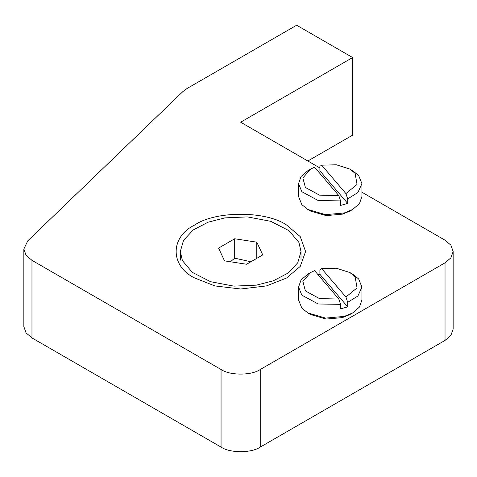 <?xml version="1.0" encoding="UTF-8"?>
<svg xmlns="http://www.w3.org/2000/svg" width="477" height="477" viewBox="0 0 477 477"><rect width="100%" height="100%" fill="white"/><g stroke="black" fill="none" stroke-linecap="round" stroke-linejoin="round"><path stroke-width="0.72" d="M194.741 278.019L194.741 278.019C169.973 266.088 169.973 236.932 194.741 225.001C215.407 210.703 265.904 210.703 286.57 225.001L300.248 236.622L305.59 251.51L300.248 266.399L286.57 278.019L266.446 285.92L240.658 289.002L214.865 285.92L194.741 278.019M307.85 160.993L352.64 135.134L352.64 57.544L240.658 122.201L319.906 167.958M23.85 249.024L23.85 326.608L26.074 332.892L31.965 337.925L221.06 447.092C229.878 453.198 251.433 453.198 260.251 447.092L445.035 340.411L450.872 335.456L453.15 329.1L453.15 251.51L450.872 257.866L445.035 262.827L260.251 369.508C251.433 375.614 229.878 375.614 221.06 369.508L31.965 260.335L26.074 255.302L23.85 249.024L27.803 240.79L182.906 91.566L187.067 88.483L296.652 25.221L352.64 57.544M361.918 192.213L445.035 240.199L450.872 245.154L453.15 251.51M224.524 260.859L218.561 248.123L234.696 238.768L256.787 242.161L262.749 254.903L246.615 264.252L224.524 260.859M250.908 261.766L234.696 258.17L230.403 261.766M234.696 258.17L234.696 238.768M256.787 258.355L256.787 242.161M298.912 242.429L300.999 251.51L297.761 262.767L288.001 273.106L273.249 280.828L256.387 285.145L233.843 286.128L210.59 281.716L192.285 272.337L182.405 260.597L180.318 251.51L183.55 240.259L193.31 229.914L208.061 222.193L224.923 217.882L247.468 216.898L270.721 221.31L289.026 230.689L298.912 242.429M347.691 198.885L347.691 203.417L319.906 170.861L319.906 166.336L321.671 165.173L336.345 164.78L349.826 169.067L355.109 173.318L357.058 184.438L345.92 193.584L347.691 198.885L357.917 192.523L361.918 183.621L358.656 175.542L352.646 170.694L349.844 169.079M321.671 165.173L345.92 193.584M361.918 183.621L361.918 196.554L359.479 203.596L352.646 209.486L344.245 212.957L325.612 214.644L307.85 209.486L301.834 204.639L298.572 196.554L298.572 183.621L301.834 191.706L318.195 200.537L340.584 200.906L338.819 195.606L319.471 195.135L305.387 187.461L302.859 177.927L310.658 169.073L314.57 167.194L338.819 195.606M347.691 203.417L340.584 205.432L340.584 200.906M309.34 169.884L307.85 170.694L301.041 176.538L298.572 183.621M318.046 171.273L319.906 170.861M307.85 209.486L310.646 211.102L326.19 215.616L342.498 214.143L349.844 211.102L352.646 209.486M347.691 302.335L347.691 306.86L319.906 274.311L319.906 269.785L321.671 268.623L336.345 268.229L349.826 272.516L355.109 276.767L357.058 287.887L345.92 297.034L347.691 302.335L357.917 295.973L361.918 287.071L358.656 278.985L352.646 274.144L349.844 272.522M321.671 268.623L345.92 297.034M361.918 287.071L361.918 300.003L359.479 307.045L352.646 312.936L344.245 316.406L325.612 318.093L307.85 312.936L301.834 308.088L298.572 300.003L298.572 287.071L301.834 295.156L318.195 303.986L340.584 304.356L338.819 299.055L319.471 298.584L305.387 290.91L302.859 281.376L310.658 272.516L314.57 270.644L338.819 299.055M347.691 306.86L340.584 308.881L340.584 304.356M309.34 273.333L307.85 274.144L301.041 279.987L298.572 287.071M318.046 274.722L319.906 274.311M307.85 312.936L310.646 314.552L326.19 319.065L342.498 317.587L349.844 314.552L352.646 312.936M445.035 262.827L445.035 340.411M260.251 369.508L260.251 447.092M221.06 369.508L221.06 447.092M31.965 260.335L31.965 337.925M300.999 260.174L300.999 251.51M180.318 260.174L180.318 251.51M310.646 169.079L307.85 170.694M310.646 272.522L307.85 274.144"/></g></svg>
